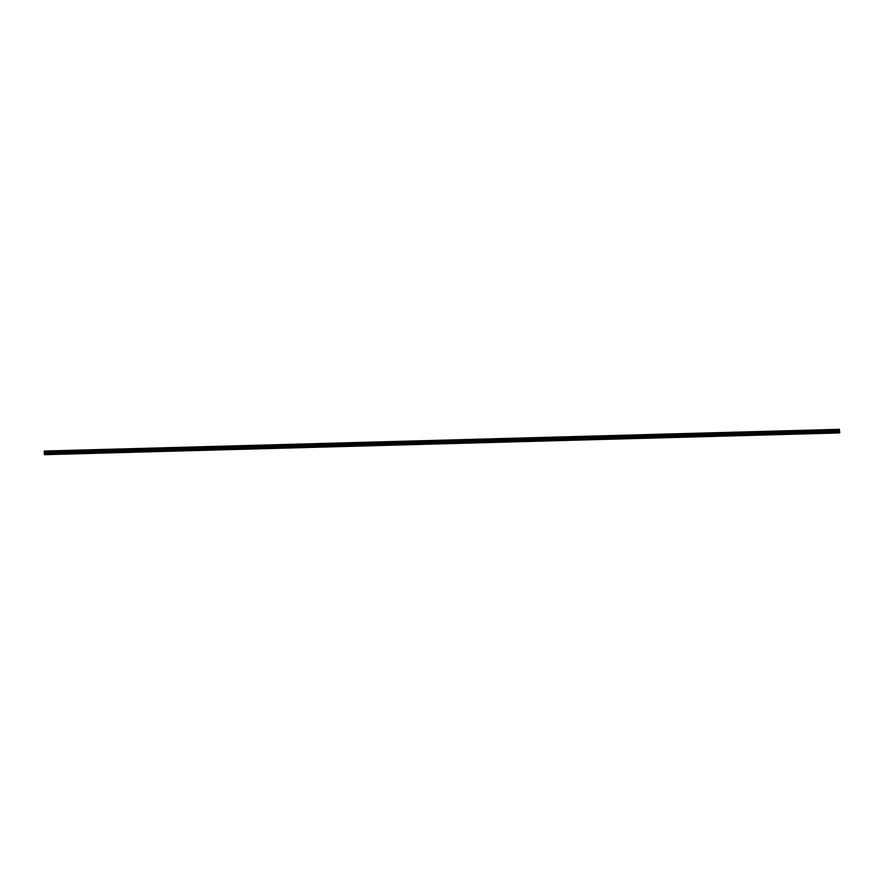 <?xml version="1.0" encoding="UTF-8"?>
<svg xmlns="http://www.w3.org/2000/svg" width="884" height="884" viewBox="0 0 884 884"><rect width="100%" height="100%" fill="white"/><g stroke="black" fill="none" stroke-linecap="round" stroke-linejoin="round"><path stroke-width="1.33" d="M839.734 432.154L839.203 429.525L839.391 432.95A2.221 0.718 88.4 0 0 839.8 432.453L839.734 432.154M44.487 451.05L839.469 429.337L44.487 451.05L44.421 454.663L839.38 432.928M839.225 429.48L44.244 451.194M839.203 429.525L44.233 451.238M839.17 429.768L44.2 451.481M839.181 429.867L44.211 451.58M839.203 429.9L44.222 451.613M839.203 430L44.233 451.713M839.203 430.066L44.222 451.779M839.214 430.177L44.233 451.879M839.236 430.232L44.255 451.945M839.247 430.331L44.266 452.044M839.225 430.42L44.255 452.133M839.236 430.519L44.266 452.232M839.259 430.563L44.277 452.276M839.27 430.663L44.288 452.376M839.259 430.74L44.288 452.453M839.27 430.839L44.288 452.542M839.292 430.895L44.322 452.608M839.303 430.994L44.333 452.707M839.292 431.116L44.31 452.829M44.344 452.962L839.314 431.248L44.322 452.928M839.325 431.348L44.355 453.061M839.314 431.425L44.344 453.138M839.325 431.525L44.355 453.238M839.347 431.569L44.377 453.282M839.358 431.668L44.388 453.382M839.347 431.823L44.377 453.536M839.358 431.911L44.388 453.625M839.369 431.956L44.399 453.658M839.38 432.044L44.41 453.757M839.38 432.121L44.399 453.835M839.38 432.21L44.41 453.923M839.424 432.364L44.443 454.078M839.424 432.453L44.454 454.166M839.38 432.795L44.399 454.509M839.369 432.817L44.399 454.531"/></g></svg>
